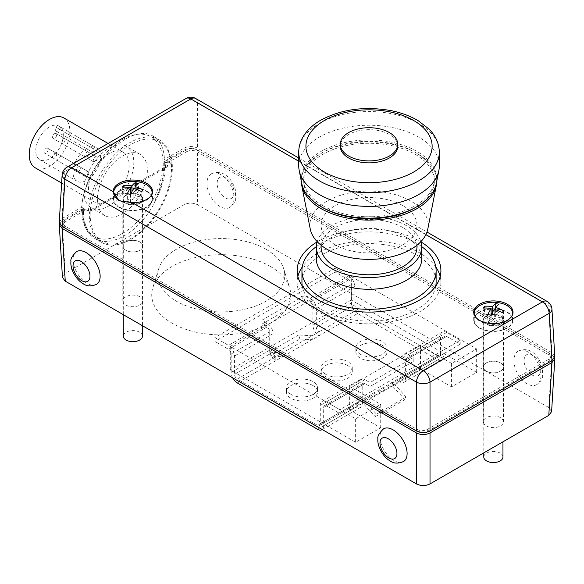 <?xml version="1.0" encoding="UTF-8"?>
<svg xmlns="http://www.w3.org/2000/svg" width="584" height="584" viewBox="0 0 584 584"><rect width="100%" height="100%" fill="white"/><g stroke="black" fill="none" stroke-linecap="round" stroke-linejoin="round"><path stroke-width="0.44" stroke-dasharray="2.92 2.19" d="M139.992 296.811A10.059 5.811 0 0 0 129.028 295.548A10.059 5.811 0 0 0 122.815 300.913A10.059 5.811 0 0 0 132.875 306.724A10.059 5.811 0 0 0 142.941 300.913A10.059 5.811 0 0 0 139.992 296.811M139.992 242.039A10.059 5.811 180 0 1 142.941 246.141A10.059 5.811 180 0 1 132.875 251.952A10.059 5.811 180 0 1 122.815 246.141A10.059 5.811 180 0 1 129.028 240.776A10.059 5.811 180 0 1 139.992 242.039A10.059 5.811 0 0 0 129.028 240.776A10.059 5.811 0 0 0 122.815 246.141A10.059 5.811 0 0 0 132.875 251.952A10.059 5.811 0 0 0 142.941 246.141A10.059 5.811 0 0 0 139.992 242.039M500.488 417.699A10.059 5.811 0 0 0 489.523 416.436A10.059 5.811 0 0 0 483.311 421.801A10.059 5.811 0 0 0 493.378 427.612A10.059 5.811 0 0 0 503.437 421.801A10.059 5.811 0 0 0 500.488 417.699M500.488 362.927A10.059 5.811 180 0 1 503.437 367.029A10.059 5.811 180 0 1 493.378 372.84A10.059 5.811 180 0 1 483.311 367.029A10.059 5.811 180 0 1 489.523 361.664A10.059 5.811 180 0 1 500.488 362.927A10.059 5.811 0 0 0 489.523 361.664A10.059 5.811 0 0 0 483.311 367.029A10.059 5.811 0 0 0 493.378 372.84A10.059 5.811 0 0 0 503.437 367.029A10.059 5.811 0 0 0 500.488 362.927M155.037 201.626A58.699 33.887 120 0 0 165.549 161.951L167.243 162.929A58.699 33.887 120 0 0 167.148 161.023L172.229 163.958L89.462 211.744L84.381 208.809A58.699 33.887 120 0 0 84.286 210.824L82.592 209.846A58.699 33.887 120 0 0 93.097 237.389L94.783 238.462C111.288 248.857 140.693 230.884 155.037 201.626L153.891 202.29C161.031 188.267 164.294 174.791 163.681 161.848L164.695 162.44A57.502 33.2 -60 0 1 153.891 202.29M84.286 210.824L64.773 222.088L64.773 220.132L84.381 208.809M64.773 220.132L62.663 223.066L64.773 225.993L417.144 429.437C420.531 431.043 423.918 431.043 427.305 429.437L549.281 359.007L551.391 356.079L549.281 353.145L196.91 149.708C193.523 148.095 190.143 148.095 186.756 149.708L167.148 161.023M551.603 411.632L548.799 407.53L197.589 204.758C193.07 202.619 188.559 202.619 184.04 204.758L65.255 273.334L62.451 277.437M270.341 266.435A69.474 40.114 0 0 0 200.407 256.522A69.474 40.114 0 0 0 152.818 287.722A69.474 40.114 0 0 0 221.212 334.909A69.474 40.114 0 0 0 289.598 287.722A69.474 40.114 0 0 0 270.341 266.435M351.298 300.03L230.271 369.898L355.634 442.278L380.71 427.802L349.641 409.866L420.516 368.942L451.585 386.878L476.661 372.402L351.298 300.03L351.298 276.553L476.661 348.933L451.585 363.409L420.516 345.472L349.641 386.389L380.71 404.332L355.634 418.801L230.271 346.429L351.298 276.553M230.271 369.898L230.271 346.429M476.661 372.402L476.661 348.933M451.585 386.878L451.585 363.409M420.516 368.942L420.516 345.472M349.641 409.866L349.641 386.389M380.71 427.802L380.71 404.332M355.634 442.278L355.634 418.801M266.114 249.31A63.503 36.661 180 0 1 283.722 268.771A63.503 36.661 180 0 1 221.212 311.9A63.503 36.661 180 0 1 158.702 268.771A63.503 36.661 180 0 1 202.195 240.25A63.503 36.661 180 0 1 266.114 249.31M96.652 284.277A19.17 10.673 58.3 0 1 87.052 283.335A19.17 10.673 58.3 0 1 74.285 266.764A19.17 10.673 58.3 0 1 76.511 251.66M403.617 461.499A19.17 10.673 58.3 0 1 394.017 460.557A19.17 10.673 58.3 0 1 381.25 443.986A19.17 10.673 58.3 0 1 383.476 428.882M220.986 174.733A19.17 11.446 -118.2 0 0 211.444 173.762A19.17 11.446 -118.2 0 0 210.43 196.056A19.17 11.446 -118.2 0 0 229.578 207.532A19.17 11.446 -118.2 0 0 233.257 191.946A19.17 11.446 -118.2 0 0 220.986 174.733M527.951 351.955A19.17 11.446 -118.2 0 0 518.409 350.984A19.17 11.446 -118.2 0 0 517.395 373.286A19.17 11.446 -118.2 0 0 536.543 384.754A19.17 11.446 -118.2 0 0 540.222 369.168A19.17 11.446 -118.2 0 0 527.951 351.955M548.799 407.53L551.997 354.714L197.589 150.095L197.589 204.758M83.833 191.523A35.339 20.403 120 0 0 91.155 207.7A35.339 20.403 120 0 0 126.487 187.296A35.339 20.403 120 0 0 126.487 146.489A35.339 20.403 120 0 0 99.258 155.957A35.339 20.403 120 0 0 83.833 191.523M97.389 199.341A35.339 20.403 120 0 0 104.704 215.518A35.339 20.403 120 0 0 140.043 195.122A35.339 20.403 120 0 0 140.043 154.315A35.339 20.403 120 0 0 112.814 163.783A35.339 20.403 120 0 0 97.389 199.341M159.593 141.715A57.502 33.2 -60 0 0 116.763 155.6A57.502 33.2 -60 0 0 90.308 211.255A57.502 33.2 120 0 0 90.184 214.985A57.502 33.2 120 0 0 102.098 241.309A57.502 33.2 120 0 0 147.854 224.329A57.502 33.2 120 0 0 171.375 164.447A57.502 33.2 -60 0 0 159.593 141.715L151.125 136.824A57.502 33.2 120 0 0 106.814 152.227A57.502 33.2 120 0 0 81.716 210.094A57.502 33.2 120 0 0 93.623 236.418A57.502 33.2 120 0 0 151.125 203.217A57.502 33.2 120 0 0 151.125 136.824M94.243 236.724A57.502 33.2 -60 0 1 83.41 211.072A57.502 33.2 -60 0 1 83.439 209.357L82.417 208.765L82.446 210.517C82.965 222.84 86.899 231.578 94.243 236.724L93.097 237.389M184.04 204.758L184.04 150.095L163.681 161.848M82.417 208.765L62.057 220.518L65.255 273.334M164.695 162.44L165.549 161.951M172.229 163.958A58.699 33.887 -60 0 1 148.183 225.044A58.699 33.887 -60 0 1 101.499 242.345A58.699 33.887 -60 0 1 89.462 211.744M82.592 209.846L83.439 209.357M167.243 162.929L186.756 151.657L186.756 149.708M64.773 222.088L62.663 225.023L64.758 227.942M422.509 432.605L427.305 431.394L549.281 360.963L551.391 358.036L549.281 355.101L196.91 151.657C193.523 150.052 190.143 150.052 186.756 151.657M184.04 150.095C188.559 147.964 193.07 147.964 197.589 150.095M59.407 223.453L62.057 220.518M551.997 354.714L554.647 357.642M139.992 195.085A10.059 5.811 180 0 1 142.941 199.195A10.059 5.811 180 0 1 132.875 205.006A10.059 5.811 180 0 1 122.815 199.195A10.059 5.811 180 0 1 129.028 193.83A10.059 5.811 180 0 1 139.992 195.085M500.488 315.981A10.059 5.811 180 0 1 503.437 320.083A10.059 5.811 180 0 1 493.378 325.894A10.059 5.811 180 0 1 483.311 320.083A10.059 5.811 180 0 1 489.523 314.718A10.059 5.811 180 0 1 500.488 315.981M81.643 207.254L88.425 211.167L171.229 163.359L164.454 159.447C163.973 148.285 160.257 140.598 153.322 136.379C131.108 121.085 83.702 167.958 81.643 207.254L62.057 218.562L59.261 222.285M554.793 356.474L551.997 352.758L197.589 148.139C193.07 146.007 188.559 146.007 184.04 148.139L164.454 159.447M118.983 207.218A19.644 11.344 0 0 0 140.394 209.678A19.644 11.344 0 0 0 152.519 199.195A19.644 11.344 0 0 0 132.875 187.851A19.644 11.344 0 0 0 113.23 199.195A19.644 11.344 0 0 0 118.983 207.218M479.486 328.106A19.644 11.344 0 0 0 500.889 330.566A19.644 11.344 0 0 0 513.022 320.083A19.644 11.344 0 0 0 493.378 308.746A19.644 11.344 0 0 0 473.726 320.083A19.644 11.344 0 0 0 479.486 328.106M317.105 241.907A71.876 41.493 180 0 1 420.954 241.907M317.185 241.652A52.706 30.434 180 0 1 369.03 216.693A52.706 30.434 180 0 1 420.881 241.652M316.324 258.858A52.706 30.434 180 0 1 331.763 237.338A52.706 30.434 180 0 1 406.303 237.338A52.706 30.434 180 0 1 421.736 258.858M316.331 246.631A67.08 38.726 180 0 1 321.594 243.207A67.08 38.726 180 0 1 416.465 243.207A67.08 38.726 180 0 1 421.728 246.631M435.825 285.919A67.08 38.726 180 0 1 391.798 318.762A67.08 38.726 180 0 1 321.594 309.717A67.08 38.726 180 0 1 302.235 285.919M301.95 282.335A67.08 38.726 180 0 1 369.03 243.601A67.08 38.726 180 0 1 436.109 282.335M297.877 276.466A71.876 41.493 0 0 0 297.154 282.335A71.876 41.493 0 0 0 318.207 311.673A71.876 41.493 0 0 0 396.536 320.667A71.876 41.493 0 0 0 440.905 282.335A71.876 41.493 0 0 0 440.183 276.466M435.825 267.012A71.876 41.493 0 0 0 369.03 240.834A71.876 41.493 0 0 0 302.235 267.012M88.425 211.167A58.699 33.887 -60 0 1 115.282 154.096A58.699 33.887 -60 0 1 159.177 139.758A58.699 33.887 -60 0 1 171.229 163.359M335.15 244.776A47.917 27.667 180 0 1 321.112 225.212A47.917 27.667 180 0 1 369.03 197.545A47.917 27.667 180 0 1 416.947 225.212A47.917 27.667 180 0 1 387.367 250.77A47.917 27.667 180 0 1 335.15 244.776M416.947 247.12A47.917 27.667 0 0 0 369.03 219.46A47.917 27.667 0 0 0 321.112 247.12M298.738 165.827A70.292 40.581 180 0 1 369.03 125.239A70.292 40.581 180 0 1 439.321 165.827M436.328 183.427A67.729 39.099 0 0 0 369.03 139.948A67.729 39.099 0 0 0 301.731 183.427M322.835 205.721A65.335 37.719 180 0 1 303.702 179.047A65.335 37.719 180 0 1 369.03 141.328A65.335 37.719 180 0 1 434.365 179.047A65.335 37.719 180 0 1 394.032 213.897A65.335 37.719 180 0 1 322.835 205.721M322.003 207.181A65.335 37.719 180 0 1 303.702 181.003A65.335 37.719 180 0 1 369.03 143.284A65.335 37.719 180 0 1 434.365 181.003A65.335 37.719 180 0 1 416.056 207.181M301.308 181.252A67.729 39.099 180 0 1 369.03 141.897A67.729 39.099 180 0 1 436.759 181.252M427.809 229.037A59.152 34.149 0 0 0 369.03 191.063A59.152 34.149 0 0 0 310.25 229.037M397.777 146.263A28.747 16.6 0 0 0 369.03 129.663A28.747 16.6 0 0 0 340.282 146.263M64.517 138.415A2.876 1.657 120 0 0 61.641 140.072A2.876 1.657 120 0 0 61.641 143.394A2.876 1.657 120 0 0 64.517 141.737A2.876 1.657 120 0 0 64.517 138.415L96.703 156.994A2.876 1.657 120 0 0 93.834 158.658A2.876 1.657 120 0 0 93.834 161.98A2.876 1.657 120 0 0 96.703 160.315A2.876 1.657 120 0 0 96.703 156.994L64.517 138.415M56.049 133.524A2.876 1.657 120 0 0 53.173 135.181A2.876 1.657 120 0 0 53.173 138.503A2.876 1.657 120 0 0 56.049 136.846A2.876 1.657 120 0 0 56.049 133.524L88.235 152.11A2.876 1.657 120 0 0 85.359 153.767A2.876 1.657 120 0 0 85.359 157.089A2.876 1.657 120 0 0 88.235 155.424A2.876 1.657 120 0 0 88.235 152.11L56.049 133.524M47.581 148.197A2.876 1.657 120 0 0 44.705 149.854A2.876 1.657 120 0 0 44.705 153.176A2.876 1.657 120 0 0 47.581 151.519A2.876 1.657 120 0 0 47.581 148.197L79.767 166.783A2.876 1.657 120 0 0 76.891 168.44A2.876 1.657 120 0 0 76.891 171.762A2.876 1.657 120 0 0 79.767 170.097A2.876 1.657 120 0 0 79.767 166.783L47.581 148.197M56.049 153.088A2.876 1.657 120 0 0 53.173 154.745A2.876 1.657 120 0 0 53.173 158.067A2.876 1.657 120 0 0 56.049 156.41A2.876 1.657 120 0 0 56.049 153.088L88.235 171.667A2.876 1.657 120 0 0 85.359 173.331A2.876 1.657 120 0 0 85.359 176.653A2.876 1.657 120 0 0 88.235 174.988A2.876 1.657 120 0 0 88.235 171.667L56.049 153.088M94.71 146.803L93.506 148.883A3.351 1.934 120 0 0 93.506 152.76A3.351 1.934 120 0 0 96.864 150.825L98.061 148.737A19.469 11.242 -60 0 1 95.652 171.433A19.469 11.242 -60 0 1 77.066 181.237A19.469 11.242 -60 0 1 76.256 160.235A19.469 11.242 -60 0 1 94.71 146.803L57.444 125.283A19.469 11.242 120 0 0 38.989 138.722A19.469 11.242 120 0 0 39.792 159.724A19.469 11.242 120 0 0 58.385 149.92A19.469 11.242 120 0 0 60.794 127.224L59.59 129.305A3.351 1.934 -60 0 1 56.239 131.239A3.351 1.934 -60 0 1 56.239 127.37L57.444 125.283M60.794 127.224L98.061 148.737M123.195 152.198A28.747 16.6 -60 0 1 123.195 185.391A28.747 16.6 -60 0 1 94.447 201.991A28.747 16.6 -60 0 1 94.447 168.791A28.747 16.6 -60 0 1 123.195 152.198L108.069 143.46L123.195 152.198M63.904 117.961A28.747 16.6 -60 0 1 63.904 151.161A28.747 16.6 -60 0 1 35.157 167.761M502.955 457.016A9.585 5.533 0 0 0 497.042 451.906A9.585 5.533 0 0 0 483.793 457.016M497.042 314.973A9.585 5.533 0 0 0 483.793 320.083A9.585 5.533 0 0 0 493.378 325.616A9.585 5.533 0 0 0 502.955 320.083A9.585 5.533 0 0 0 497.042 314.973M512.117 315.667A19.17 11.067 180 0 1 511.088 317.572A19.17 11.067 180 0 1 486.049 323.565A19.17 11.067 180 0 1 474.639 315.667M511.088 324.317A19.17 11.067 180 0 1 489.64 330.938A19.17 11.067 180 0 1 474.208 320.083A19.17 11.067 180 0 1 475.668 315.856A19.17 11.067 180 0 1 497.108 309.228A19.17 11.067 180 0 1 512.54 320.083A19.17 11.067 180 0 1 511.088 324.317M495.728 307.359L495.728 311.279L492.443 315.856L492.443 312.462M491.129 315.068L491.129 317.689L487.852 322.266L487.852 314.542M495.728 311.279L498.897 312.031L498.897 304.315M495.619 309.732L495.619 316.616L498.897 312.031M491.02 315.302L491.02 323.025L494.305 318.448L494.305 309.33M487.852 322.266L491.02 323.025M494.305 318.448L502.24 320.339L502.24 312.623M483.202 308.075L483.202 315.791L491.129 317.689M492.443 315.856L484.516 313.958L484.516 308.009M483.202 315.791L484.516 313.958M502.24 320.339L503.554 318.506L495.619 316.616M503.554 310.79L503.554 318.506M485.253 303.322A19.17 11.067 180 0 1 500.7 303.118M142.459 336.128A9.585 5.533 0 0 0 136.539 331.011A9.585 5.533 0 0 0 123.297 336.128M136.539 194.085A9.585 5.533 0 0 0 123.297 199.195A9.585 5.533 0 0 0 132.875 204.728A9.585 5.533 0 0 0 142.459 199.195A9.585 5.533 0 0 0 136.539 194.085M151.614 194.779A19.17 11.067 180 0 1 150.584 196.684A19.17 11.067 180 0 1 125.553 202.677A19.17 11.067 180 0 1 124.626 202.444M150.584 203.429A19.17 11.067 180 0 1 129.144 210.05A19.17 11.067 180 0 1 113.712 199.195A19.17 11.067 180 0 1 115.165 194.968A19.17 11.067 180 0 1 136.612 188.34A19.17 11.067 180 0 1 152.044 199.195A19.17 11.067 180 0 1 150.584 203.429M135.232 186.471L135.232 190.384L131.947 194.968L131.947 191.574M130.633 194.18L130.633 196.801L127.348 201.378L127.348 193.654M135.232 190.384L138.401 191.143L138.401 183.427M135.123 188.844L135.123 195.728L138.401 191.143M130.524 194.414L130.524 202.137L133.809 197.56L133.809 188.442M127.348 201.378L130.524 202.137M133.809 197.56L141.737 199.451L141.737 191.727M122.698 187.179L122.698 194.903L130.633 196.801M131.947 194.968L124.012 193.07L124.012 187.121M122.698 194.903L124.012 193.07M141.737 199.451L143.051 197.618L135.123 195.728M143.051 189.902L143.051 197.618M124.75 182.434A19.17 11.067 180 0 1 140.204 182.23M357.547 313.498A8.621 4.979 -120 0 1 351.451 302.935L351.451 284.547A3.833 2.212 -120 0 0 348.743 279.853L335.187 272.027L335.187 268.114L348.743 275.94A8.621 4.979 -120 0 1 354.838 286.503L354.838 304.892A3.833 2.212 -120 0 0 357.547 309.586L437.847 355.948A3.833 2.212 -120 0 0 439.767 356.138A3.833 2.212 -120 0 0 440.562 354.378L440.562 335.99A8.621 4.979 -120 0 1 442.344 332.041A8.621 4.979 -120 0 1 446.658 332.471L460.207 340.297L460.207 344.21L446.658 336.384A3.833 2.212 -120 0 0 444.738 336.194A3.833 2.212 -120 0 0 443.95 337.946L443.95 356.335A8.621 4.979 -120 0 1 442.161 360.284A8.621 4.979 -120 0 1 437.847 359.861L357.547 313.498L282.59 356.773L270.231 356.072L268.969 352.108L282.59 352.867L282.59 356.773L275.809 360.686L275.809 356.773A3.833 2.212 60 0 1 273.1 352.079L273.1 333.69A8.621 4.979 -120 0 0 267.005 323.127L261.917 320.2L305.118 295.256L310.199 298.19A8.621 4.979 60 0 1 316.302 308.753L316.302 327.142A3.833 2.212 -120 0 0 319.01 331.836L237.272 379.031L317.572 425.386A3.833 2.212 -120 0 0 319.484 425.575A3.833 2.212 -120 0 0 320.28 423.823L320.28 405.435A8.621 4.979 60 0 1 322.069 401.485A8.621 4.979 60 0 1 326.376 401.916L339.932 409.734L339.932 413.647L326.376 405.829A3.833 2.212 -120 0 0 324.463 405.639A3.833 2.212 -120 0 0 323.667 407.391L323.667 425.78A8.621 4.979 60 0 1 322.207 429.51M299.877 338.961L298.614 334.99L312.236 335.749L312.236 339.662L299.877 338.961L270.231 356.072M298.614 334.99L268.969 352.108M437.847 359.861L356.109 407.048A8.621 4.979 -120 0 0 360.423 407.479A8.621 4.979 -120 0 0 362.211 403.529L362.211 385.141A3.833 2.212 60 0 1 363 383.381A3.833 2.212 60 0 1 364.92 383.579L370 386.506L413.202 361.569L408.114 358.634A3.833 2.212 -120 0 0 406.201 358.445A3.833 2.212 -120 0 0 405.406 360.197L405.406 378.585A8.621 4.979 60 0 1 403.617 382.535A8.621 4.979 60 0 1 399.31 382.111L399.31 378.198L392.528 382.111L392.528 386.024L404.887 399.587L406.15 397.084L392.528 382.111L362.883 399.222L376.505 414.195L375.242 416.699L362.883 403.135L362.883 399.222L317.572 425.386M406.15 397.084L376.505 414.195M404.887 399.587L375.242 416.699M351.451 302.935L312.907 325.186A8.621 4.979 60 0 0 319.01 335.749L319.01 331.836L357.547 309.586M317.572 429.298L356.109 407.048L356.109 403.135A3.833 2.212 60 0 0 358.029 403.325L319.484 425.575M325.704 374.329A15.571 8.994 180 0 1 321.142 367.978A15.571 8.994 180 0 1 330.756 359.671A15.571 8.994 180 0 1 347.721 361.62A15.571 8.994 180 0 1 352.283 367.978A15.571 8.994 180 0 1 342.669 376.279A15.571 8.994 180 0 1 325.704 374.329M347.721 365.533A15.571 8.994 0 0 0 330.756 363.584A15.571 8.994 0 0 0 321.142 371.884A15.571 8.994 0 0 0 336.712 380.877A15.571 8.994 0 0 0 352.283 371.884A15.571 8.994 0 0 0 347.721 365.533M290.971 394.382A15.571 8.994 180 0 1 286.408 388.024A15.571 8.994 180 0 1 296.022 379.717A15.571 8.994 180 0 1 312.995 381.666A15.571 8.994 180 0 1 317.557 388.024A15.571 8.994 180 0 1 307.943 396.332A15.571 8.994 180 0 1 290.971 394.382M312.995 385.579A15.571 8.994 0 0 0 296.022 383.63A15.571 8.994 0 0 0 286.408 391.937A15.571 8.994 0 0 0 301.986 400.931A15.571 8.994 0 0 0 317.557 391.937A15.571 8.994 0 0 0 312.995 385.579M360.43 354.284A15.571 8.994 180 0 1 355.868 347.925A15.571 8.994 180 0 1 365.482 339.618A15.571 8.994 180 0 1 382.454 341.567A15.571 8.994 180 0 1 387.017 347.925A15.571 8.994 180 0 1 377.403 356.233A15.571 8.994 180 0 1 360.43 354.284M382.454 345.48A15.571 8.994 0 0 0 365.482 343.531A15.571 8.994 0 0 0 355.868 351.838A15.571 8.994 0 0 0 371.439 360.824A15.571 8.994 0 0 0 387.017 351.838A15.571 8.994 0 0 0 382.454 345.48M312.907 325.186L312.907 306.797A3.833 2.212 -120 0 0 310.199 302.103L305.118 299.169L261.917 324.105L267.005 327.04A3.833 2.212 60 0 1 269.713 331.741L269.713 350.123A8.621 4.979 -120 0 0 275.809 360.686L237.272 382.936M261.917 324.105L261.917 320.2M305.118 299.169L305.118 295.256M370 386.506L370 382.6L364.92 379.666A8.621 4.979 -120 0 0 360.605 379.235A8.621 4.979 -120 0 0 358.817 383.184L358.817 401.573A3.833 2.212 60 0 1 358.029 403.325M437.847 355.948L399.31 378.198A3.833 2.212 -120 0 0 401.223 378.388A3.833 2.212 -120 0 0 402.018 376.629L402.018 358.24A8.621 4.979 60 0 1 403.807 354.298A8.621 4.979 60 0 1 408.114 354.722L413.202 357.656L370 382.6M413.202 361.569L413.202 357.656M232.629 377.79A8.621 4.979 60 0 1 231.169 372.373L231.169 353.992A3.833 2.212 -120 0 0 228.461 349.29L214.912 341.472L214.912 337.559L228.461 345.385A8.621 4.979 60 0 1 234.564 355.948L234.564 374.329A3.833 2.212 -120 0 0 237.272 379.031M335.187 272.027L214.912 341.472M335.187 268.114L214.912 337.559M460.207 340.297L339.932 409.734M460.207 344.21L339.932 413.647M225.884 177.974A11.979 7.154 -118.2 0 0 218.102 188.654A11.979 7.154 -118.2 0 0 232.775 197.122A11.979 7.154 -118.2 0 0 225.884 177.974M532.849 355.196A11.979 7.154 -118.2 0 0 525.067 365.876A11.979 7.154 -118.2 0 0 539.74 374.351A11.979 7.154 -118.2 0 0 532.849 355.196M64.773 227.95L64.773 225.993M417.144 431.357L417.144 429.437M196.91 151.657L196.91 149.708M549.281 355.101L549.281 353.145M549.281 360.963L549.281 359.007M427.305 431.394L427.305 429.437M298.738 161.235L425.882 234.644M184.04 148.139L184.04 102.565L64.919 171.346L62.057 218.562M551.931 309.14A9.585 5.526 -3.5 0 0 549.135 305.534A9.585 5.533 120 0 0 547.157 301.417M551.997 352.758L549.135 305.534L197.589 102.565A9.585 5.913 0 0 0 184.04 102.565A9.585 5.533 60 0 1 186.026 98.455M195.603 98.455A9.585 5.533 -60 0 1 197.589 102.565L197.589 148.139M66.897 167.228A9.585 5.533 -120 0 0 64.919 171.346A9.585 5.526 3.5 0 0 62.123 174.952M439.321 152.132A70.292 40.581 0 0 0 369.03 111.544A70.292 40.581 0 0 0 298.738 152.132M56.239 127.37L93.506 148.883M59.59 129.305L96.864 150.825M273.1 352.079L234.564 374.329M273.1 333.69L234.564 355.948M267.005 323.127L228.461 345.385M351.451 284.547L312.907 306.797M348.743 279.853L310.199 302.103M267.005 327.04L228.461 349.29M269.713 331.741L231.169 353.992M269.713 350.123L231.169 372.373M446.658 332.471L408.114 354.722M440.562 335.99L402.018 358.24M358.817 383.184L320.28 405.435M364.92 379.666L326.376 401.916M440.562 354.378L402.018 376.629M358.817 401.573L320.28 423.823M362.211 403.529L323.667 425.78M443.95 356.335L405.406 378.585M362.211 385.141L323.667 407.391M364.92 383.579L326.376 405.829M348.743 275.94L310.199 298.19M354.838 286.503L316.302 308.753M354.838 304.892L316.302 327.142M446.658 336.384L408.114 358.634M443.95 337.946L405.406 360.197M142.941 300.913L142.941 199.195M122.815 300.913L122.815 199.195M503.437 421.801L503.437 320.083M483.311 421.801L483.311 320.083M158.702 268.771L152.818 287.722M283.722 268.771L289.598 287.722M211.444 173.762C216.854 171.827 221.168 172.061 224.402 174.477C228.534 176.295 232.169 181.179 235.294 189.136L235.717 199.202C235.593 199.575 235.126 203.933 229.578 207.532M518.409 350.984C523.819 349.049 528.133 349.29 531.367 351.699C535.499 353.517 539.134 358.408 542.259 366.365L542.682 376.424C542.558 376.804 542.091 381.155 536.543 384.754M140.043 154.315L126.487 146.489M104.704 215.518L91.155 207.7M102.098 241.309L93.623 236.418M94.783 238.462L101.499 242.345M62.663 223.066L62.663 225.023M551.391 356.079L551.391 358.036M113.23 191.369L113.23 199.195M152.519 191.369L152.519 199.195M473.726 312.257L473.726 320.083M513.022 312.257L513.022 320.083M331.763 237.338L321.594 243.207M406.303 237.338L416.465 243.207M297.154 270.596L297.154 282.335M440.905 270.596L440.905 282.335M153.322 136.379L159.177 139.758M298.738 157.994L426.992 232.038M416.947 245.236L416.947 225.212M321.112 245.236L321.112 225.212M434.365 181.003L434.365 179.047M303.702 181.003L303.702 179.047M93.834 161.98L61.641 143.394M85.359 157.089L53.173 138.503M76.891 171.762L44.705 153.176M85.359 176.653L53.173 158.067M56.239 131.239L93.506 152.76M39.792 159.724L77.066 181.237M61.634 183.047L94.447 201.991M483.793 320.083L483.793 452.877M502.955 320.083L502.955 441.811M474.208 320.083L474.208 314.747M512.54 320.083L512.54 314.747M123.297 199.195L123.297 314.666M142.459 199.195L142.459 325.733M113.712 199.195L113.712 194.085M152.044 199.195L152.044 193.859M352.283 371.884L352.283 367.978M321.142 371.884L321.142 367.978M317.557 391.937L317.557 388.024M286.408 391.937L286.408 388.024M387.017 351.838L387.017 347.925M355.868 351.838L355.868 347.925M442.344 332.041L403.807 354.298M360.605 379.235L322.069 401.485M439.767 356.138L401.223 378.388M360.423 407.479L322.237 429.525M442.161 360.284L403.617 382.535M363 383.381L324.463 405.639M444.738 336.194L406.201 358.445"/><path stroke-width="0.88" d="M548.799 415.348L551.603 411.632L554.793 358.817L551.997 362.533L548.799 415.348L430.014 483.932L430.014 432.956C425.495 435.087 420.984 435.087 416.465 432.956L416.465 483.932C420.984 486.063 425.495 486.063 430.014 483.932M65.255 281.159L62.057 228.344L59.261 224.621L62.451 277.437L65.255 281.159L416.465 483.932M76.511 251.66A19.17 10.673 58.3 0 1 95.659 262.362A19.17 10.673 58.3 0 1 96.652 284.277C91.279 286.54 86.826 286.379 83.278 283.795C75.037 279.123 70.043 267.603 70.949 261.661C70.284 259.303 72.139 255.974 76.511 251.66M383.476 428.882A19.17 10.673 58.3 0 1 402.624 439.584A19.17 10.673 58.3 0 1 403.617 461.499C398.244 463.762 393.791 463.601 390.251 461.024C382.002 456.345 377.009 444.826 377.914 438.883C377.249 436.533 379.104 433.197 383.476 428.882M62.057 228.344L416.465 432.956M422.509 432.605L417.144 431.394L64.758 227.942M59.261 224.621L59.407 223.453M430.014 432.956L551.997 362.533M554.647 357.642L554.793 358.817M113.238 191.691L71.686 167.703A9.585 5.533 -120 0 0 66.897 167.228A9.585 9.585 0 0 0 62.123 174.952L59.261 222.285L62.057 226.388L416.465 430.999C420.984 433.138 425.495 433.138 430.014 430.999L551.997 360.576L554.793 356.474L551.931 309.14A9.585 9.585 0 0 0 547.157 301.417A9.585 5.533 120 0 0 542.368 301.892L423.239 370.672L132.32 202.706L118.983 200.735L113.238 191.691A19.644 11.344 180 0 1 113.23 191.369A19.644 11.344 180 0 1 132.875 180.033A19.644 11.344 180 0 1 152.519 191.369A19.644 11.344 180 0 1 132.32 202.706M479.486 320.28A19.644 11.344 180 0 1 473.726 312.257A19.644 11.344 180 0 1 493.378 300.921A19.644 11.344 180 0 1 513.022 312.257A19.644 11.344 180 0 1 500.889 322.74A19.644 11.344 180 0 1 479.486 320.28M420.954 241.907A71.876 41.493 180 0 1 440.905 270.596A71.876 41.493 180 0 1 396.536 308.929A71.876 41.493 180 0 1 318.207 299.935A71.876 41.493 180 0 1 297.154 270.596A71.876 41.493 180 0 1 317.105 241.907M420.881 241.652A52.706 30.434 180 0 1 421.736 247.12A52.706 30.434 180 0 1 389.2 275.232A52.706 30.434 180 0 1 331.763 268.64A52.706 30.434 180 0 1 316.324 247.12A52.706 30.434 180 0 1 317.185 241.652M421.736 247.12L421.736 258.858A52.706 30.434 180 0 1 389.2 286.97A52.706 30.434 180 0 1 331.763 280.378A52.706 30.434 180 0 1 316.324 258.858L316.324 247.12M421.728 246.631A67.08 38.726 180 0 1 436.109 270.596A67.08 38.726 180 0 1 394.704 306.374A67.08 38.726 180 0 1 321.594 297.979A67.08 38.726 180 0 1 301.95 270.596A67.08 38.726 180 0 1 316.331 246.631M302.235 285.919A67.08 38.726 180 0 1 301.95 282.335L301.95 270.596M436.109 270.596L436.109 282.335A67.08 38.726 180 0 1 435.825 285.919M440.183 276.466A71.876 41.493 0 0 0 435.825 267.012M302.235 267.012A71.876 41.493 0 0 0 297.877 276.466M321.112 245.236L321.112 247.12A47.917 27.667 0 0 0 335.15 266.684A47.917 27.667 0 0 0 387.367 272.677A47.917 27.667 0 0 0 416.947 247.12L416.947 245.236M439.321 152.132L439.321 165.827A70.292 40.581 180 0 1 438.883 170.367A70.292 40.581 180 0 1 392.244 204.13A70.292 40.581 180 0 1 319.324 194.523A70.292 40.581 180 0 1 299.183 170.367A70.292 40.581 180 0 1 298.738 165.827L298.738 152.132A70.292 40.581 0 0 0 319.324 180.828A70.292 40.581 0 0 0 395.93 189.625A70.292 40.581 0 0 0 439.321 152.132C439.022 140.992 433.401 133.371 428.941 129.006L418.224 120.72C410.187 115.939 400.85 112.529 390.229 110.485C363.956 106.032 340.64 109.354 320.28 120.457C312.396 125.078 306.534 130.75 302.68 137.466C300.081 142.116 298.767 147.007 298.738 152.132M299.183 170.367L301.731 183.427A67.729 39.099 0 0 0 321.142 206.699A67.729 39.099 0 0 0 391.397 215.956A67.729 39.099 0 0 0 436.328 183.427L438.883 170.367M416.056 207.181A65.335 37.719 180 0 1 322.835 207.678A65.335 37.719 180 0 1 322.003 207.181M436.759 181.252A67.729 39.099 180 0 1 436.328 185.383A67.729 39.099 180 0 1 391.397 217.912A67.729 39.099 180 0 1 321.142 208.656A67.729 39.099 180 0 1 301.731 185.383A67.729 39.099 180 0 1 301.308 181.252M301.731 185.383L310.25 229.037A59.152 34.149 0 0 0 327.201 249.361A59.152 34.149 0 0 0 388.564 257.449A59.152 34.149 0 0 0 427.809 229.037L436.328 185.383M348.699 156.045A28.747 16.6 180 0 1 340.282 144.306A28.747 16.6 180 0 1 369.03 127.706A28.747 16.6 180 0 1 397.777 144.306A28.747 16.6 180 0 1 380.031 159.644A28.747 16.6 180 0 1 348.699 156.045M340.282 144.306L340.282 146.263A28.747 16.6 0 0 0 348.699 158.001A28.747 16.6 0 0 0 380.031 161.6A28.747 16.6 0 0 0 397.777 146.263L397.777 144.306M63.904 117.961L108.069 143.46L63.904 117.961A28.747 16.6 -60 0 0 35.157 134.561A28.747 16.6 -60 0 0 35.157 167.761L61.634 183.047M483.793 452.877L483.793 457.016A9.585 5.533 0 0 0 493.378 462.55A9.585 5.533 0 0 0 502.955 457.016L502.955 441.811M474.639 315.667A19.17 11.067 180 0 1 474.208 313.345A19.17 11.067 180 0 1 475.668 309.111A19.17 11.067 180 0 1 485.253 303.322A31.142 31.142 0 0 1 501.503 303.322A19.17 11.067 180 0 1 512.54 313.345A19.17 11.067 180 0 1 512.117 315.667M492.443 312.462L492.443 306.739A31.098 9.709 -76.6 0 1 495.728 303.556A29.39 22.177 35.6 0 1 497.312 303.892A29.39 22.177 35.6 0 1 498.897 304.315A31.098 9.709 103.4 0 0 495.619 307.498A31.098 23.462 35.6 0 1 503.554 310.79A29.39 9.176 103.4 0 0 502.24 312.623A31.098 23.462 -144.4 0 0 494.305 309.33A31.098 9.709 103.4 0 0 491.02 315.302A29.39 22.177 -144.4 0 0 489.436 314.886A29.39 22.177 -144.4 0 0 487.852 314.542A31.098 9.709 -76.6 0 1 491.129 308.571L491.129 315.068M500.7 303.118A19.17 11.067 180 0 1 501.503 303.322M495.728 303.556L495.728 307.359M495.619 307.498L495.619 309.732M491.129 308.571A31.098 23.462 -144.4 0 0 483.202 308.075A29.39 9.176 -76.6 0 1 484.516 306.242A31.098 23.462 35.6 0 1 492.443 306.739M484.516 308.009L484.516 306.242M123.297 314.666L123.297 336.128A9.585 5.533 0 0 0 132.875 341.662A9.585 5.533 0 0 0 142.459 336.128L142.459 325.733M124.626 202.444A19.17 11.067 180 0 1 113.712 192.457A19.17 11.067 180 0 1 115.165 188.223A19.17 11.067 180 0 1 124.75 182.434A31.142 31.142 0 0 1 141 182.434A19.17 11.067 180 0 1 152.044 192.457A19.17 11.067 180 0 1 151.614 194.779M131.947 191.574L131.947 185.851A31.098 9.709 -76.6 0 1 135.232 182.668A29.39 22.177 35.6 0 1 136.817 183.004A29.39 22.177 35.6 0 1 138.401 183.427A31.098 9.709 103.4 0 0 135.123 186.61A31.098 23.462 35.6 0 1 143.051 189.902A29.39 9.176 103.4 0 0 141.737 191.727A31.098 23.462 -144.4 0 0 133.809 188.442A31.098 9.709 103.4 0 0 130.524 194.414A29.39 22.177 -144.4 0 0 128.94 193.998A29.39 22.177 -144.4 0 0 127.348 193.654A31.098 9.709 -76.6 0 1 130.633 187.683L130.633 194.18M140.204 182.23A19.17 11.067 180 0 1 141 182.434M135.232 182.668L135.232 186.471M135.123 186.61L135.123 188.844M130.633 187.683A31.098 23.462 -144.4 0 0 122.698 187.179A29.39 9.176 -76.6 0 1 124.012 185.354A31.098 23.462 35.6 0 1 131.947 185.851M124.012 187.121L124.012 185.354M322.207 429.51A8.621 4.979 60 0 1 321.879 429.729A8.621 4.979 60 0 1 317.572 429.298L237.272 382.936A8.621 4.979 60 0 1 232.629 377.79M81.796 280.707A11.979 6.672 58.3 0 1 74.015 262.07A11.979 6.672 58.3 0 1 88.688 270.538A11.979 6.672 58.3 0 1 81.796 280.707M388.761 457.936A11.979 6.672 58.3 0 1 380.98 439.292A11.979 6.672 58.3 0 1 395.653 447.76A11.979 6.672 58.3 0 1 388.761 457.936M62.123 174.952A9.585 5.526 3.5 0 0 64.919 179.164A9.585 5.533 -60 0 1 71.686 167.703L190.815 98.93L298.738 161.235M425.882 234.644L542.368 301.892A9.585 5.533 60 0 1 549.135 313.353A9.585 5.526 -3.5 0 0 551.931 309.14M430.014 430.999L430.014 382.133A9.585 5.533 -120 0 0 423.239 370.672A9.585 5.533 120 0 0 416.465 382.133A9.585 5.139 0 0 0 430.014 382.133L549.135 313.353L551.997 360.576M62.057 226.388L64.919 179.164L416.465 382.133L416.465 430.999M190.815 98.93A9.585 5.533 -60 0 1 195.603 98.455A9.585 9.585 0 0 0 186.026 98.455A9.585 5.533 60 0 1 190.815 98.93M324.405 172.024A63.108 36.434 180 0 1 352.7 111.07A63.108 36.434 180 0 1 429.985 155.694A63.108 36.434 180 0 1 324.405 172.024M66.897 167.228L186.026 98.455M195.603 98.455L298.738 157.994M426.992 232.038L547.157 301.417M474.208 314.747L474.208 313.345M512.54 314.747L512.54 313.345M113.712 194.085L113.712 192.457M152.044 193.859L152.044 192.457"/></g></svg>
